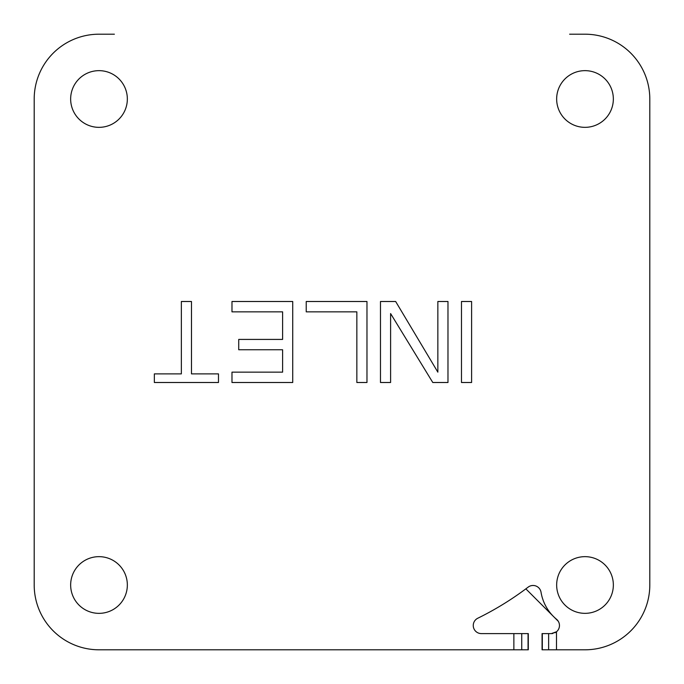 <?xml version="1.0" encoding="UTF-8"?>
<svg xmlns="http://www.w3.org/2000/svg" width="684" height="684" viewBox="0 0 684 684"><rect width="100%" height="100%" fill="white"/><g stroke="black" fill="none" stroke-linecap="round" stroke-linejoin="round"><path stroke-width="1.03" d="M554.844 632.811A8.097 8.097 0 0 0 556.537 619.268A44.554 44.554 0 0 1 541.044 592.259A8.097 8.097 0 0 0 528.151 587.129A307.8 307.8 0 0 1 477.783 618.233A8.097 8.097 0 0 0 481.356 633.598L521.738 633.598L521.738 649.8L528.296 649.8L528.296 633.598L521.738 633.598M479.698 633.427A8.097 8.097 0 0 0 481.356 633.598M114.382 34.2L99 34.2A64.8 64.8 0 0 0 34.2 99L34.2 585A64.8 64.8 0 0 0 99 649.8L521.738 649.8M569.618 34.2L585 34.2A64.8 64.8 0 0 1 649.8 99L649.8 585A64.8 64.8 0 0 1 585 649.8L548.636 649.8L548.636 633.598L542.07 633.598L542.07 649.8L548.636 649.8M585 70.649A28.352 28.352 0 0 0 559.084 110.483A28.352 28.352 0 0 0 605.998 118.041A28.352 28.352 0 0 0 585 70.649M613.351 585A28.352 28.352 0 0 0 573.517 559.084A28.352 28.352 0 0 0 565.959 605.998A28.352 28.352 0 0 0 613.351 585M99 613.351A28.352 28.352 0 0 0 124.915 573.517A28.352 28.352 0 0 0 78.002 565.959A28.352 28.352 0 0 0 99 613.351M70.649 99A28.352 28.352 0 0 0 110.483 124.915A28.352 28.352 0 0 0 118.041 78.002A28.352 28.352 0 0 0 70.649 99M461.478 382.501L461.478 301.499L471.601 301.499L471.601 382.501L461.478 382.501M437.854 372.156L437.854 301.499L447.977 301.499L447.977 382.501L432.784 382.501L390.598 313.563L390.598 382.501L380.475 382.501L380.475 301.499L395.66 301.499L437.854 372.156M366.975 301.499L366.975 382.501L356.851 382.501L356.851 311.844L306.227 311.844L306.227 301.499L366.975 301.499M282.603 311.844L231.979 311.844L231.979 301.499L292.726 301.499L292.726 382.501L231.979 382.501L231.979 372.156L282.603 372.156L282.603 349.755L238.725 349.755L238.725 339.418L282.603 339.418L282.603 311.844M218.478 382.501L154.353 382.501L154.353 373.883L181.354 373.883L181.354 301.499L191.477 301.499L191.477 373.883L218.478 373.883L218.478 382.501M556.494 649.8L556.494 631.76L551.355 633.598L548.636 633.598M551.355 633.598A8.097 8.097 0 0 0 553.065 633.418M558.264 621.269L525.851 588.856M479.698 617.284A307.8 307.8 0 0 1 477.783 618.233M34.2 569.618L34.2 231.748M649.8 99L649.8 114.382M78.002 565.959A28.352 28.352 0 0 0 70.649 585M605.998 118.041A28.352 28.352 0 0 0 613.351 99M564.001 79.96A28.352 28.352 0 0 0 556.648 99M79.96 119.999A28.352 28.352 0 0 0 99 127.352M118.041 78.002A28.352 28.352 0 0 0 99 70.649M560.7 649.8L585 649.8M528.057 649.8L528.057 633.598M513.872 649.8L513.872 633.598M542.309 633.598L542.309 649.8"/></g></svg>
